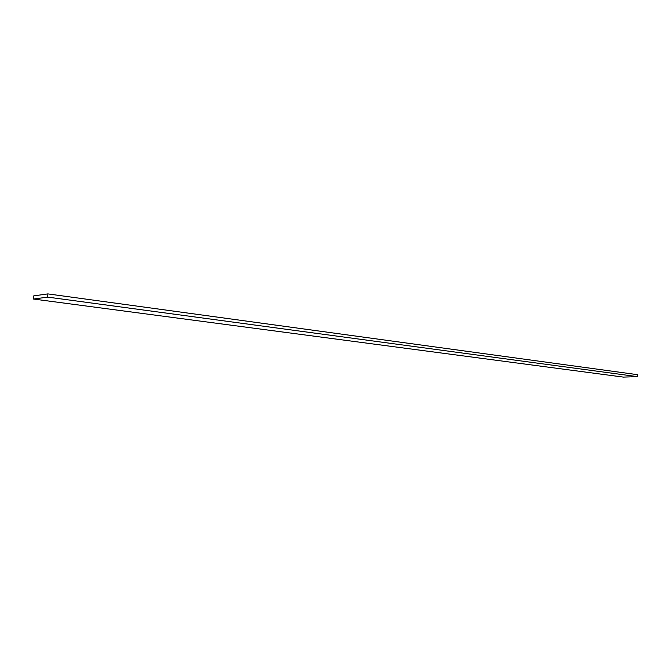 <?xml version="1.0" encoding="UTF-8"?>
<svg xmlns="http://www.w3.org/2000/svg" width="671" height="671" viewBox="0 0 671 671"><rect width="100%" height="100%" fill="white"/><g stroke="black" fill="none" stroke-linecap="round" stroke-linejoin="round"><path stroke-width="1.01" d="M33.743 295.886L33.55 299.048L623.409 377.102L33.55 299.048L47.675 297.11L637.425 376.641L623.409 377.102L637.425 376.641L47.675 297.11L47.867 293.898L637.45 374.67L637.425 376.641L637.45 374.67L47.867 293.898L33.743 295.886L33.55 299.048L47.675 297.11L47.867 293.898L33.743 295.886"/></g></svg>
